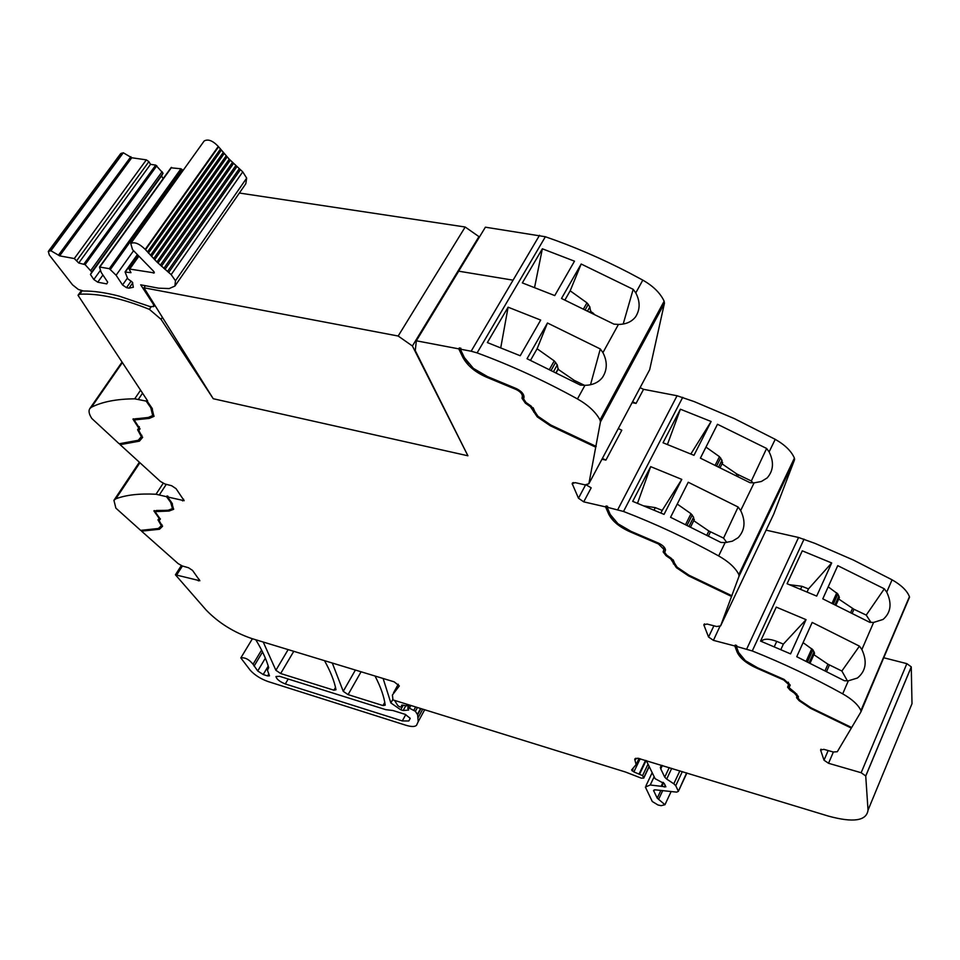 <?xml version="1.0" encoding="UTF-8"?>
<svg xmlns="http://www.w3.org/2000/svg" width="960" height="960" viewBox="0 0 960 960"><rect width="100%" height="100%" fill="white"/><g stroke="black" fill="none" stroke-linecap="round" stroke-linejoin="round"><path stroke-width="1.44" d="M151.068 306.936L149.388 309.348C121.788 298.248 98.58 293.208 79.764 294.216L78.024 295.296L147.624 400.872M147.348 401.28L146.676 400.332L147.372 400.488M146.676 400.332L146.16 401.088L150.78 407.712L152.688 415.572L148.32 417.456L132.948 419.148L138.744 428.112L137.58 429.744L141.336 436.656L138.252 440.28L119.16 443.772L91.824 418.488C89.028 414.192 88.344 410.892 89.796 408.624L122.052 362.076M89.796 408.624L91.488 407.196C102.312 401.748 116.712 398.964 134.7 398.832L146.16 401.088M81.348 290.688L78.024 295.296M149.388 309.348L161.016 319.284L162.384 317.292M161.016 319.284L213.24 398.724L467.916 455.784L415.26 350.592L416.352 340.8L458.7 271.188L513.072 280.164L539.532 235.296L513.072 280.164L458.652 271.176L485.4 227.196L545.376 236.748C573.54 246.432 601.548 258.492 629.376 272.94L642.804 280.128C653.244 286.08 660.348 293.112 664.14 301.212L664.428 303.312L649.668 369.708L588.876 483.756L585.06 484.86L575.196 482.64L572.172 483.624L578.472 498.216L583.716 501.852L605.592 506.892L608.676 514.08C612.348 521.328 619.788 527.376 630.984 532.212L658.428 543.96L663.912 549.384L663.156 551.928L666.012 555.66L670.752 558.948L676.356 567.648L688.5 575.856L731.532 596.448L720.624 625.872L716.664 626.52L707.016 624.024L703.848 624.9L708.552 637.008L713.424 640.356L734.808 645.972L737.112 652.092C739.992 658.284 746.784 663.756 757.488 668.496L783.72 679.992L788.616 684.48L787.596 687.192L790.056 690.132L794.448 693.156L796.884 696.06L796.572 697.716L799.128 700.692L810.42 708.264L851.328 728.088L837.3 751.728L833.268 752.016L823.848 749.328L820.596 750.036L824.016 760.2L828.54 763.284L861.156 772.728L865.728 775.956L868.032 810.168C866.508 820.896 853.308 822.876 828.42 816.108L637.752 758.196L634.74 759.408L636.132 764.556L631.584 769.992L633.864 771.924L642.576 775.608L643.752 778.08L641.376 778.164L625.524 772.032L392.964 699.912L392.424 694.992L399.324 685.944L394.14 681.828L251.796 638.556C233.748 632.364 218.52 622.836 206.1 609.984L175.428 574.8L199.86 580.752L192.528 570.384L188.508 567.744L182.268 565.956L178.152 563.616L141.54 531.156L159.48 529.26L162.42 526.428L159.096 520.548L160.32 519.12L155.028 511.62L169.056 511.044L173.628 509.304L171.696 502.632L167.58 496.968L184.152 500.688L176.04 488.64L171.648 485.724L164.88 483.972L160.392 481.428L120.132 444.66L139.392 441.168L142.56 437.448L138.804 430.548L139.98 428.916L134.172 419.964L149.256 418.404L153.948 416.388L151.908 407.976L147.3 401.352M632.58 401.772L636.06 403.416L643.56 389.316L640.08 387.684M643.56 389.316L677.064 395.748L694.224 401.604L734.4 418.632L775.224 439.332C785.004 444.912 791.4 451.176 794.4 458.112L794.496 459.876L773.736 514.104L720.624 625.872M766.116 530.148L798.564 537.48L815.088 543.42L853.416 560.064L892.068 579.816C901.272 585.06 907.056 590.676 909.432 596.664L861.036 711.636M868.032 810.168L912 703.68L911.268 666.864L906.852 663.648L883.728 657.756M416.352 340.8L458.772 348.864L462.852 357.372C467.508 365.904 475.704 372.636 487.428 377.568L516.192 389.532C520.248 391.584 522.3 393.852 522.36 396.348L521.976 398.208L525.312 403.128L530.448 406.728L537.192 416.832L550.332 425.784L595.716 447.18L588.876 483.756M152.844 415.296L152.316 408.588M134.208 421.26L133.296 418.8M139.248 427.368L139.284 426.672M138.816 431.64L138 429.156M141.36 436.62L141.864 435.252M142.656 437.184L139.884 440.436L120.228 443.58M140.052 428.772L138.828 430.5M154.092 416.112L149.772 417.66L135.564 418.74L134.172 419.964M471.156 351.216L477.108 352.896C510.768 365.268 544.224 380.616 577.464 398.94C588.288 405.108 595.812 412.128 600.036 419.964L600.432 421.968L595.884 446.28L550.812 425.028L537.9 416.232L531.204 406.14L526.056 402.54L523.632 398.964L524.028 397.092C523.956 393.984 521.376 391.14 516.312 388.572L487.368 376.536L473.388 368.376L464.412 357.672L460.332 349.164L471.156 351.216L513.072 280.164M577.464 398.94L584.952 385.32L580.392 385.092L527.04 358.728L547.464 323.004L600.3 348.96L602.928 352.632L618.456 324.408L613.98 324.156L561.492 298.476L581.184 264.024L633.18 289.332L635.784 292.896C640.272 301.512 640.224 309.468 635.628 316.776C631.704 321.828 625.98 324.372 618.456 324.408M487.356 342.564L508.104 307.188L540.684 320.076L520.2 355.74L487.356 342.564M542.352 248.796L522.348 282.9L554.748 295.584L574.5 261.18L542.352 248.796L534.576 287.448M584.952 385.32C592.584 385.2 598.44 382.56 602.508 377.388C607.368 369.804 607.5 361.56 602.928 352.632M595.716 447.18L596.22 446.232M636.06 403.416L632.112 402.636M611.568 398.592L612.888 398.856M601.944 459.252L605.916 460.104L602.376 458.424M605.592 506.892L606.072 505.98L607.608 506.328L607.128 507.24L623.508 511.464C655.788 523.896 687.504 538.716 718.656 555.924C728.772 561.696 735.504 567.912 738.852 574.584L739.032 576.24L731.808 595.716L689.076 575.268L677.136 567.204L671.568 558.528L666.828 555.228L664.752 552.528L665.508 549.972C665.136 547.536 662.856 545.28 658.668 543.192L631.044 531.372L617.976 523.764L610.212 514.44L607.128 507.24M718.656 555.924L725.124 542.592L720.912 542.436L670.56 517.296L688.236 482.244L738.132 507.024L740.664 510.552L754.104 482.856L749.976 482.688L700.392 458.148L717.48 424.272L766.62 448.464L769.128 451.896C774.144 462.012 773.484 470.688 767.16 477.924L761.376 481.488L754.104 482.856M632.7 501.36L650.676 466.644L681.792 479.388L664.056 514.38L632.7 501.36M680.4 409.212L663.036 442.776L693.984 455.316L711.12 421.5L680.4 409.212L667.44 444.456M725.124 542.592L732.312 541.2L738.132 537.708C744.984 530.232 745.824 521.172 740.664 510.552M731.532 596.448L731.976 595.524M734.808 645.972L735.228 645.084L736.728 645.48L736.308 646.368L752.268 650.952C783.24 663.324 813.384 677.628 842.688 693.84C852.192 699.264 858.264 704.82 860.916 710.544L860.916 711.912L851.664 727.512L811.056 707.832L799.956 700.392L798.108 698.232L798.408 696.564L795.312 692.868L789.132 687.696L790.152 684.984L784.032 679.38L757.632 667.8L745.368 660.672L738.612 652.488L736.308 646.368M842.688 693.84L848.328 680.82L844.416 680.748L796.752 656.712L812.184 622.44L859.44 646.14L861.888 649.524L873.612 622.428L869.772 622.332L822.792 598.848L837.744 565.656L884.316 588.816L886.74 592.116L892.068 579.816M760.572 641.088L776.28 607.116L806.04 619.656L790.56 653.88L760.572 641.088M816.684 596.1L831.684 562.956L802.284 550.836L787.08 583.74L816.684 596.1M873.612 622.428L883.056 619.44C890.892 612.66 892.116 603.552 886.74 592.116M848.328 680.82L857.4 678.036C865.932 671.1 867.432 661.596 861.888 649.524M851.328 728.088L851.592 727.476M671.136 791.532L664.956 804.732L661.116 805.668L657.972 804.984L652.26 801.492L645.372 787.044L650.232 785.004L665.868 786.84L664.332 783.66L655.116 778.692L646.308 760.62M406.548 704.436L407.424 705.984L402.492 705.084L401.496 705.228L401.904 707.088L399.732 706.86L397.824 705.612L394.56 700.404M403.2 705.264L400.716 709.764L390.864 702.948L383.112 678.48M400.716 709.764L403.152 710.52L408.66 710.052L407.724 708.108L409.392 708.192L410.892 705.468M261.576 650.052L253.056 664.272C249 659.34 244.92 657.228 240.828 657.924L250.236 670.248C254.784 675.156 260.712 678.912 268.008 681.528L405.636 725.172C411.324 726.912 414.96 726.924 416.568 725.22L418.212 721.644L417.624 714.792L415.392 711.276L409.392 708.192M253.056 664.272L257.724 670.98L263.208 674.544L267.6 675.924L269.484 675.828L267.48 670.332L268.656 667.524C266.34 659.364 262.128 650.22 255.996 640.104L255.744 639.756M141.54 531.156L141.732 530.256M140.652 530.376L115.872 508.128L113.928 500.316L115.836 498.816C126.012 494.928 139.404 493.392 156.012 494.244L166.536 496.692L170.664 502.356L172.464 508.596L168.204 510.216L153.9 510.912L159.18 518.424L157.968 519.852L161.328 525.696L158.436 528.468L140.652 530.376M167.64 496.86L167.004 495.972L166.536 496.692M167.004 495.972L168.048 496.248L167.58 496.968M120.132 444.66L120.624 443.94M361.08 671.784L348.096 694.632L343.248 691.332L332.304 663.036M348.096 694.632L382.98 705.552L385.212 705.156C384.108 696.72 380.772 687.12 375.216 676.368L374.988 676.008M263.232 642.024L275.892 670.296L280.668 673.524L333.912 690.192L336 689.772C334.404 681.312 330.636 671.712 324.684 660.996L324.444 660.636M139.392 441.168L139.884 440.436M155.088 511.536L156.372 510.492L169.512 510.336L173.712 509.136M160.392 518.88L159.636 519.744M162.6 525.996L159.924 528.564L141.984 530.484M159.48 529.26L159.924 528.564M810.42 708.264L810.708 707.604M796.728 693.984L796.98 696.828L798.42 698.964M787.992 686.04L789.456 688.464M788.364 682.188L788.58 685.032M735.228 645.084L737.532 651.192L741.408 656.904M719.808 626.604L713.424 640.356M688.5 575.856L688.86 575.124M673.224 559.86L675.492 565.704M663.408 546.336L664.368 548.472L663.612 551.016L665.28 553.788M606.072 505.98L609.156 513.168L613.608 519.576M586.488 485.052L591.18 487.824L583.716 501.852M550.332 425.784L550.764 424.992M533.136 407.736L536.148 414.636M521.556 392.088L522.888 395.412L522.504 397.272L524.4 401.016M458.772 348.864L459.324 347.928L463.404 356.436L468.504 363.672M459.324 347.928L460.896 348.228L460.332 349.164M530.532 360.3L537.108 348.768L547.464 323.004M537.108 348.768L554.244 360.9L557.268 364.908L558.108 369.288L574.224 380.364L584.496 385.332M590.532 384.684L600.3 348.96M623.208 323.976L633.18 289.332M564.936 299.988L570.168 290.808L581.184 264.024M570.168 290.808L586.944 302.832L589.848 306.888L590.568 311.364L593.82 313.62M508.104 307.188L500.76 347.7M618.3 428.556L621.804 430.212L605.916 460.104M677.232 504.048L690.996 513.708L693.588 517.2L693.96 520.836L708.888 531.012L723.552 538.116L738.132 507.024M726.78 542.46L723.552 538.116M752.952 482.88L751.332 480.984L766.62 448.464M705.972 447.096L719.46 456.672L721.956 460.212L722.232 463.968L736.884 474.048L751.332 480.984M650.676 466.644L637.524 503.256M644.184 505.932L655.308 507.636L662.208 510.384L681.792 479.388M660.888 512.988L662.208 510.384M690.864 453.972L711.12 421.5M789.552 686.436L789.252 687.12M790.164 685.452L789.648 686.22M803.088 642.636L812.916 649.812L814.536 653.172L814.032 654.792L827.928 664.188L841.86 671.016L859.44 646.14M847.404 680.868L841.86 671.016M870.984 622.428L866.232 615.096L884.316 588.816M852.276 613.068L853.944 609.264L866.232 615.096M828.204 586.836L837.84 593.976L839.388 597.42L838.848 599.112L853.944 609.264M761.28 641.376C763.68 638.508 768.84 638.508 776.736 641.376L783.36 644.1L806.04 619.656M780.864 649.584L783.36 644.1M807.12 591.936L808.488 588.912L831.684 562.956M789.528 584.7L801.936 586.296L808.488 588.912M664.956 804.732L657.228 798.144L653.568 790.512L655.2 789.828L676.644 792.12L678.348 791.388L686.628 772.896M682.332 771.588L675.744 785.7L678.228 790.944M675.744 785.7L673.8 783.792L679.86 770.844M671.724 768.36L666.684 779.076L673.8 783.792M666.684 779.076L664.728 777.156L669.228 767.604M662.376 765.516L660.768 768.888L664.728 777.156M660.768 768.888L660.372 767.4L661.968 765.384M385.752 709.656L392.868 710.496L405.204 714.36L410.196 718.308L408.816 720.972L402.288 720.948L285.3 683.964C279.612 681.624 276.516 679.152 275.988 676.524L279.624 676.32L385.752 709.656M172.32 503.532L172.692 508.248M154.248 510.564L155.028 512.436M158.34 519.396L159.084 521.232M161.892 524.508L161.424 525.528M556.284 372.516L558.108 369.288M150.096 306.6L119.208 296.148C105.804 292.668 93.864 290.952 83.4 291L78.348 289.452L72.528 284.832L49.308 255.012L48.3 251.448L50.916 250.74L59.64 255.864L74.292 258.552L78.744 263.004L85.104 264.636L91.764 271.98L90.444 274.5L93.828 279.504L97.764 282.192L106.74 283.896L107.7 282.144L101.208 272.448L99.504 267.012L109.32 268.668L116.1 275.232L122.544 284.964L126.504 287.676L129 288.156L133.32 287.28L132.432 282.252L127.74 278.736L125.1 272.052L130.98 272.676L129.06 268.956L154.308 272.904L153.468 271.104L132.54 249.636L130.764 243.528C134.46 241.632 139.272 243.576 145.2 249.372L156.912 261.984L171.168 274.632L175.464 280.74L174.924 286.044L169.212 288.564L158.496 288.168L140.688 284.808L153.3 304.188L153.744 306.588L150.096 306.6M48.3 251.448L120.624 153.672L123.312 152.784L131.76 157.764L146.34 159.864L148.896 161.652L150.528 164.352L155.736 165.108L163.044 173.208L161.544 175.944L163.164 178.644M171.12 167.832L180.948 168.768L183.024 170.52M130.764 243.528L204.156 141C207.996 138.792 212.712 140.604 218.28 146.436L229.236 159.192L242.748 171.864L246.672 178.116L245.796 183.768L174.924 286.044M59.64 255.864L131.76 157.764M78.744 263.004L150.528 164.352M83.976 263.976L155.736 165.108M85.104 264.636L156.828 165.756M90.756 270.492L162.12 171.672M91.764 271.98L163.044 173.208M90.444 274.5L161.544 175.944M93.828 279.504L100.476 270.276M97.764 282.192L102.924 275.004M99.912 266.928L171.588 167.412M109.32 268.668L180.948 168.768M110.46 269.34L182.052 169.416M116.1 275.232L133.524 250.8M122.544 284.964L127.368 278.172M126.504 287.676L131.172 281.076M125.556 271.668L137.328 255.12M145.512 249.744L218.58 146.82M147.612 251.832L220.392 149.136M148.428 253.116L221.292 150.24M150.576 255.252L223.2 152.532M151.488 256.452L224.136 153.612M153.684 258.624L226.152 155.88M154.68 259.764L227.136 156.96M156.912 261.984L229.236 159.192M158.004 263.028L230.268 160.248M160.32 265.212L232.452 162.444M161.448 266.256L233.52 163.476M163.836 268.404L235.788 165.636M165 269.412L236.88 166.656M167.46 271.524L239.232 168.756M168.66 272.52L240.36 169.752M171.168 274.632L242.748 171.864M143.952 287.784L398.172 336.024L412.404 345.984L467.916 455.784L213.24 398.724L143.952 287.784L145.416 285.696M398.172 336.024L465.18 227.016L239.376 193.032M465.18 227.016L478.956 236.628L412.404 345.984M479.268 237.3L478.956 236.628M82.164 290.88L79.764 294.216M138.408 399.3L142.56 393.192M134.7 398.832L140.58 390.192M151.236 407.028L150.78 407.712M477.108 352.896L545.376 236.748M635.784 292.896L642.804 280.128M600.036 419.964L664.14 301.212M600.432 421.968L664.428 303.312M677.064 395.748L617.736 509.688M623.508 511.464L682.728 397.32M769.128 451.896L775.224 439.332M738.852 574.584L794.4 458.112M739.032 576.24L794.496 459.876M798.564 537.48L746.676 649.092M752.268 650.952L804.048 539.148M860.916 710.544L909.432 596.664M906.852 663.648L861.156 772.728M833.364 752.04L828.54 763.284M911.268 666.984L865.74 776.076M663.012 782.292L661.2 786.144M654.156 776.724L650.232 785.004M664.992 785.58L664.308 787.044M663.624 782.7L661.932 786.3M635.976 758.22L634.98 760.308M633.036 769.176L632.196 770.928M640.188 758.748L633.864 771.924M645.564 760.392L639.204 773.712M646.092 760.548L639.744 773.832M648.036 764.16L642.576 775.608M649.128 766.392L643.68 777.828M407.868 704.532L407.292 705.576M402.864 705.18L401.904 706.932M393.54 692.772L398.304 684.204M390.864 702.948L392.808 699.456M405.684 705.936L403.152 710.52M415.656 706.944L413.892 710.172M417.456 707.508L415.392 711.276M420.612 708.48L417.408 714.36M420.996 708.6L417.624 714.792M422.772 709.152L418.248 717.444M262.536 651.984L254.064 666.144M265.356 658.176L257.724 670.98M268.236 666.084L263.208 674.544M268.848 673.824L267.6 675.924M268.704 667.716L268.02 668.856M182.4 566.004L176.892 574.68M199.284 579.42L198.36 580.884M115.836 498.816L139.92 462.732M156.012 494.244L163.176 483.324M159.42 494.82L166.284 484.344M183.636 499.236L182.556 500.892M91.488 407.196L122.388 362.592M343.248 691.332L355.392 670.044M384.768 702.348L382.98 705.552M335.508 687.408L333.912 690.192M275.892 670.296L288.144 649.608M293.784 651.312L280.668 673.524M149.772 417.66L149.256 418.404M135.564 418.74L135.06 419.484M169.512 510.336L169.056 511.044M156.372 510.492L155.916 511.188M828.168 750.552L824.016 760.2M821.076 749.208L820.644 750.228M845.856 725.448L846.12 724.824M799.428 700.008L799.128 700.692M797.04 696.228L796.644 697.116M797.22 695.772L796.812 696.672M794.748 692.472L794.448 693.156M790.368 689.424L790.056 690.132M784.008 679.368L783.72 679.992M757.776 667.86L757.488 668.496M737.532 651.192L737.112 652.092M713.904 625.8L708.552 637.008M704.64 623.916L703.956 625.344M676.716 566.904L676.356 567.648M673.884 562.62L673.428 563.544M674.004 562.068L673.548 562.98M671.112 558.216L670.752 558.948M666.384 554.904L666.012 555.66M663.72 550.428L663.264 551.352M664.26 549.108L663.804 550.032M658.788 543.252L658.428 543.96M631.356 531.504L630.984 532.212M609.156 513.168L608.676 514.08M585.54 484.956L578.472 498.216M573.408 482.544L572.352 484.5M537.636 416.04L537.192 416.832M534.264 411.156L533.736 412.08M534.3 410.472L533.784 411.396M530.904 405.936L530.448 406.728M525.768 402.324L525.312 403.128M522.528 397.176L521.988 398.112M522.876 395.52L522.348 396.456M516.648 388.728L516.192 389.532M487.908 376.752L487.428 377.568M463.404 356.436L462.852 357.372M662.712 790.632L658.656 799.26M549.564 369.204L554.244 360.9M551.304 370.056L555.648 362.316M553.716 371.244L557.268 364.908M573.624 381.444L574.224 380.364M575.328 382.356L575.904 381.312M587.76 310.62L589.848 306.888M585.384 309.468L588.312 304.26M583.68 308.64L586.944 302.832M685.68 524.364L690.996 513.708M687.204 525.096L692.244 514.968M689.184 526.056L693.588 517.2M706.932 534.984L708.888 531.012M708.528 535.824L710.46 531.912M737.808 476.196L738.42 474.936M736.224 475.38L736.884 474.048M718.74 466.656L721.956 460.212M716.796 465.72L720.672 457.944M715.296 465.012L719.46 456.672M654.072 510.048L655.308 507.636M806.208 661.164L811.788 648.684M807.552 661.8L812.916 649.812M809.184 662.592L814.02 651.744M825.132 670.524L827.928 664.188M826.644 671.304L829.404 665.028M850.776 612.312L852.492 608.436M835.068 604.572L838.908 595.956M833.448 603.804L837.84 593.976M832.128 603.18L836.748 592.848M774.276 646.752L776.736 641.376M800.616 589.2L801.936 586.296M654.228 789.852L653.688 790.992M660.852 790.44L657.228 798.144M410.088 718.656L408.816 720.972M405.792 714.576L402.288 720.948M288.204 679.008L285.3 683.964M171.06 501.744L170.664 502.356M153.3 304.188L153.78 303.516M49.128 251.04L121.5 153.192M50.916 250.74L123.312 152.784M58.716 254.82L130.896 156.708M74.292 258.552L146.34 159.864M76.944 260.364L148.896 161.652M129 288.156L132.768 282.804M129.06 268.956L138.216 256.08M129.924 268.788L138.636 256.536M153.408 273.096L154.2 271.968M145.2 249.372L218.28 146.436M175.464 280.74L246.672 178.116M81.672 290.772L78.948 294.552M600.456 421.692L664.476 303.012M739.116 575.484L794.616 459.06M861.048 710.976L909.552 597.132M911.268 666.864L865.728 775.956M635.136 758.58L634.74 759.408M639.06 758.436L636.132 764.556M649.224 766.596L643.752 778.08M408.168 704.628L407.424 705.984M402.948 705.204L401.904 707.088M407.784 707.988L409.416 705.012M424.692 709.752L418.212 721.644M252.408 638.736L240.948 657.72M268.62 667.368L267.564 669.144M181.284 565.608L175.476 574.728M114.108 500.064L139.368 462.228M820.908 749.304L820.596 750.036M796.572 697.716L796.98 696.828M796.884 696.06L797.28 695.172M787.596 687.192L788.004 686.292M788.616 684.48L789.012 683.58M704.232 624.12L703.848 624.9M673.404 563.904L673.86 562.992M673.584 562.62L674.04 561.708M663.156 551.928L663.612 551.016M663.912 549.396L664.368 548.472M572.58 482.868L572.172 483.624M521.976 398.208L522.504 397.272M522.36 396.348L522.888 395.412M141.336 436.656L141.84 435.912M152.688 415.572L153.192 414.816M646.02 785.664L652.188 772.68M556.14 372.444L558.288 368.616M590.136 311.796L590.772 310.668M690.696 526.8L694.332 519.492M720.252 467.388L722.652 462.552M810.132 663.048L814.536 653.172M836.004 605.016L839.388 597.42M661.116 765.852L660.372 767.4M686.916 772.992L678.348 791.388M172.464 508.596L172.92 507.888M161.4 525.588L161.856 524.892M154.776 305.112L153.744 306.588M171.168 167.52L99.504 267.012M137.136 254.904L125.136 271.776M220.476 149.064L147.552 251.952M223.26 152.472L150.528 255.324M226.176 155.856L153.648 258.672"/></g></svg>
